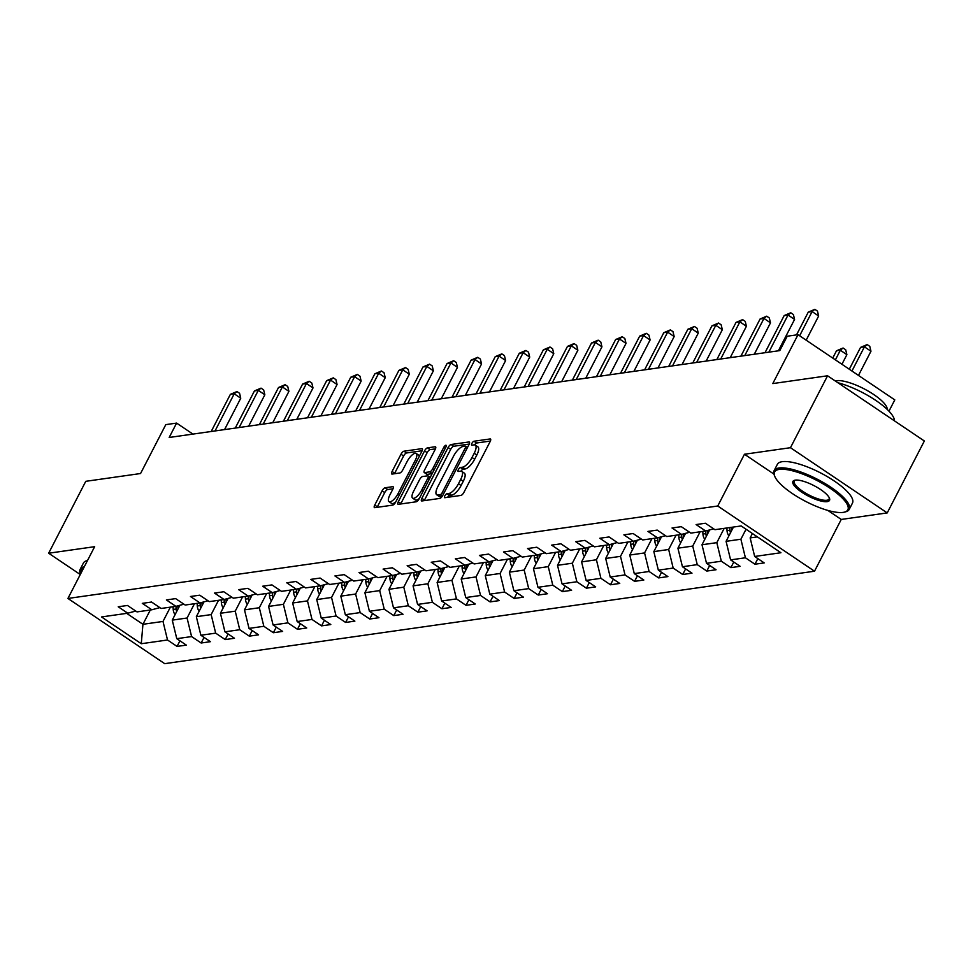 <?xml version="1.0" encoding="UTF-8"?>
<svg xmlns="http://www.w3.org/2000/svg" width="973" height="973" viewBox="0 0 973 973"><rect width="100%" height="100%" fill="white"/><g stroke="black" fill="none" stroke-linecap="round" stroke-linejoin="round"><path stroke-width="1.46" d="M444.807 495.877A2.323 0.839 -56 0 0 444.564 497.653A2.323 0.839 -56 0 0 444.843 497.702L460.947 495.415A3.32 1.192 -56 0 0 463.914 492.374L490.149 441.56A3.32 1.192 -56 0 0 490.489 439.018A3.32 1.192 -56 0 0 490.088 438.957L473.985 441.243A2.323 0.839 -56 0 0 471.905 443.372A2.323 0.839 -56 0 0 471.674 445.148A2.323 0.839 -56 0 0 471.954 445.196L474.033 444.892A10.618 3.819 -56 0 1 475.298 445.123A10.618 3.819 -56 0 1 474.216 453.248L472.027 457.48A10.618 3.819 -56 0 1 462.516 467.198L460.436 467.502A2.323 0.839 -56 0 0 458.356 469.631A2.323 0.839 -56 0 0 458.125 471.394A2.323 0.839 -56 0 0 458.392 471.455L460.484 471.151A10.618 3.819 -56 0 1 461.749 471.382A10.618 3.819 -56 0 1 460.667 479.494L458.478 483.739A10.618 3.819 -56 0 1 448.967 493.457L446.887 493.749A2.323 0.839 -56 0 0 444.807 495.877M385.089 487.765A3.32 1.192 -56 0 0 382.109 490.806L374.751 505.06A3.32 1.192 -56 0 0 374.41 507.602A3.32 1.192 -56 0 0 374.812 507.675L392.691 505.121A3.32 1.192 -56 0 0 395.658 502.092L421.893 451.265A3.32 1.192 -56 0 0 422.233 448.735A3.32 1.192 -56 0 0 421.832 448.662L403.953 451.204A3.32 1.192 -56 0 0 400.985 454.245L392.095 471.467A3.32 1.192 -56 0 0 391.754 473.997A3.32 1.192 -56 0 0 392.155 474.07L399.806 472.987A3.32 1.192 -56 0 0 402.773 469.947L407.188 461.409A8.879 3.199 -56 0 1 416.201 453.467A8.879 3.199 -56 0 1 415.289 460.253L398.018 493.712A8.879 3.199 -56 0 1 389.005 501.642A8.879 3.199 -56 0 1 389.918 494.856L392.788 489.285A3.32 1.192 -56 0 0 393.128 486.743A3.32 1.192 -56 0 0 392.739 486.682L385.089 487.765L387.704 489.528A3.32 1.192 -56 0 0 384.724 492.569L377.366 506.824A3.32 1.192 -56 0 0 377.123 507.347M827.841 510.424L841.244 519.448L887.23 512.905L790.465 447.702L827.573 375.785L772.781 383.581L798.018 334.688L787.218 336.22L779.799 350.608L169.18 437.473L176.6 423.097L165.799 424.629L140.562 473.523L85.77 481.319L48.65 553.223L80.273 574.532M790.465 447.702L744.467 454.245L717.746 506.009L67.928 598.456L94.649 546.68L48.65 553.223M421.868 498.358A3.32 1.192 -56 0 0 421.528 500.9A3.32 1.192 -56 0 0 421.929 500.961L439.808 498.419A3.32 1.192 -56 0 0 442.776 495.391L469.01 444.564A3.32 1.192 -56 0 0 469.351 442.034A3.32 1.192 -56 0 0 468.95 441.961L451.071 444.503A3.32 1.192 -56 0 0 448.103 447.544L421.868 498.358L424.483 500.122A3.32 1.192 -56 0 0 424.24 500.633M416.249 501.776L398.371 504.318A3.32 1.192 -56 0 1 397.969 504.245A3.32 1.192 -56 0 1 398.31 501.715L424.544 450.888A3.32 1.192 -56 0 1 427.512 447.848L435.162 446.765A3.32 1.192 -56 0 1 435.563 446.838A3.32 1.192 -56 0 1 435.223 449.368L424.581 469.983A3.32 1.192 -56 0 0 424.252 472.513A3.32 1.192 -56 0 0 424.642 472.586L429.713 471.869A3.32 1.192 -56 0 0 432.693 468.828L443.761 447.373A2.323 0.839 -56 0 1 446.121 445.293A2.323 0.839 -56 0 1 445.889 447.069L419.217 498.735A3.32 1.192 -56 0 1 416.249 501.776M827.573 375.785L924.35 440.988L887.23 512.905M717.746 506.009L814.51 571.212L164.692 663.659L67.928 598.456M179.956 640.818L177.062 646.425L186.329 645.111L176.782 638.677L191.596 636.573L201.143 643.007L210.411 641.681L200.864 635.247L215.678 633.143L225.225 639.577L234.481 638.264L224.945 631.83L239.759 629.726L249.307 636.147L258.563 634.834L249.015 628.4L263.841 626.296L273.377 632.73L282.644 631.404L273.097 624.982L287.911 622.866L297.458 629.3L306.726 627.986L297.179 621.552L311.992 619.448L321.54 625.87L330.796 624.557L321.26 618.123L336.074 616.018L345.622 622.452L354.877 621.127L345.33 614.705L360.156 612.589L369.704 619.023L378.959 617.709L369.412 611.275L384.226 609.171L393.773 615.605L403.041 614.279L393.493 607.845L408.307 605.741L417.855 612.175L427.123 610.862L417.575 604.428L432.389 602.311L441.937 608.745L451.192 607.432L441.645 600.998L456.471 598.894L466.018 605.328L475.274 604.002L465.726 597.568L480.54 595.464L490.088 601.898L499.356 600.584L489.808 594.15L504.622 592.034L514.17 598.468L523.438 597.154L513.89 590.72L528.704 588.616L538.251 595.05L547.507 593.725L537.96 587.291L552.786 585.187L562.333 591.62L571.589 590.307L562.041 583.873L576.867 581.757L586.403 588.191L595.671 586.877L586.123 580.443L600.937 578.339L610.485 584.773L619.752 583.447L610.205 577.025L625.019 574.909L634.566 581.343L643.822 580.03L634.274 573.596L649.1 571.492L658.648 577.913L667.904 576.6L658.356 570.166L673.182 568.062L682.718 574.496L691.985 573.17L682.438 566.748L697.252 564.632L706.799 571.066L716.067 569.752L706.52 563.318L721.334 561.214L730.881 567.636L740.137 566.322L730.601 559.889L745.415 557.784L754.963 564.218L764.219 562.905L754.671 556.471L780.918 552.737L741.158 525.943L714.924 529.677L705.376 523.243L696.109 524.569L705.656 531.003L713.647 528.826M177.062 646.425L167.526 639.991L141.28 643.725L101.52 616.943L127.767 613.209L118.22 606.775L127.475 605.461L137.023 611.895L151.849 609.779L142.301 603.357L151.557 602.032L161.104 608.466L175.918 606.361L166.383 599.927L175.639 598.614L185.186 605.036L200 602.932L190.453 596.498L199.72 595.184L209.268 601.618L224.082 599.514L214.534 593.08L223.802 591.754L233.338 598.188L248.164 596.084L238.616 589.65L247.872 588.337L257.419 594.771L272.233 592.654L262.698 586.22L271.954 584.907L281.501 591.341L296.315 589.237L286.767 582.803L296.035 581.477L305.583 587.911L320.397 585.807L310.849 579.373L320.117 578.059L329.652 584.493L344.478 582.377L334.931 575.943L344.187 574.629L353.734 581.063L368.56 578.959L359.013 572.525L368.268 571.2L377.816 577.634L392.63 575.529L383.082 569.096L392.35 567.782L401.898 574.216L416.712 572.1L407.164 565.678L416.432 564.352L425.979 570.786L440.793 568.682L431.246 562.248L440.501 560.934L450.049 567.356L464.875 565.252L455.328 558.818L464.583 557.505L474.131 563.939L488.945 561.822L479.397 555.401L488.665 554.075L498.212 560.509L513.026 558.405L503.479 551.971L512.747 550.657L522.294 557.079L537.108 554.975L527.561 548.541L536.816 547.227L546.364 553.661L561.19 551.545L551.642 545.123L560.898 543.798L570.446 550.231L585.26 548.127L575.724 541.693L584.98 540.38L594.527 546.814L609.341 544.698L599.794 538.264L609.062 536.95L618.609 543.384L633.423 541.28L623.875 534.846L633.131 533.52L642.679 539.954L657.505 537.85L647.957 531.416L657.213 530.103L666.76 536.537L681.574 534.42L672.039 527.986L681.295 526.673L690.842 533.107L705.656 531.003M194.454 603.722L187.071 618.013L172.257 620.129L179.92 605.267M172.257 620.129L176.782 638.677M187.071 618.013L191.596 636.573M151.849 609.779L159.84 607.614M218.536 600.292L211.153 614.595L196.339 616.7L204.002 601.849M196.339 616.7L200.864 635.247M211.153 614.595L215.678 633.143M175.918 606.361L183.921 604.184M242.605 596.875L235.235 611.166L220.421 613.27L228.083 598.419M220.421 613.27L224.945 631.83M235.235 611.166L239.759 629.726M200 602.932L207.991 600.767M266.687 593.445L259.317 607.736L244.491 609.852L252.165 594.99M244.491 609.852L249.015 628.4M259.317 607.736L263.841 626.296M224.082 599.514L232.073 597.337M290.769 590.015L283.386 604.318L268.572 606.422L276.235 591.572M268.572 606.422L273.097 624.982M283.386 604.318L287.911 622.866M248.164 596.084L256.154 593.907M314.851 586.597L307.468 600.888L292.654 602.992L300.316 588.142M292.654 602.992L297.179 621.552M307.468 600.888L311.992 619.448M272.233 592.654L280.236 590.489M338.932 583.168L331.55 597.458L316.736 599.575L324.398 584.724M316.736 599.575L321.26 618.123M331.55 597.458L336.074 616.018M296.315 589.237L304.306 587.06M363.002 579.75L355.631 594.041L340.805 596.145L348.48 581.295M340.805 596.145L345.33 614.705M355.631 594.041L360.156 612.589M320.397 585.807L328.387 583.63M387.084 576.32L379.701 590.611L364.887 592.715L372.55 577.865M364.887 592.715L369.412 611.275M379.701 590.611L384.226 609.171M344.478 582.377L352.469 580.212M411.165 572.89L403.783 587.181L388.969 589.297L396.631 574.447M388.969 589.297L393.493 607.845M403.783 587.181L408.307 605.741M368.56 578.959L376.551 576.782M435.247 569.473L427.865 583.764L413.051 585.868L420.713 571.017M413.051 585.868L417.575 604.428M427.865 583.764L432.389 602.311M392.63 575.529L400.633 573.352M459.317 566.043L451.946 580.334L437.12 582.45L444.795 567.587M437.12 582.45L441.645 600.998M451.946 580.334L456.471 598.894M416.712 572.1L424.702 569.935M483.399 562.613L476.028 576.916L461.202 579.02L468.877 564.17M461.202 579.02L465.726 597.568M476.028 576.916L480.54 595.464M440.793 568.682L448.784 566.505M507.48 559.195L500.098 573.486L485.284 575.59L492.946 560.74M485.284 575.59L489.808 594.15M500.098 573.486L504.622 592.034M464.875 565.252L472.866 563.075M531.562 555.765L524.179 570.056L509.366 572.173L517.028 557.31M509.366 572.173L513.89 590.72M524.179 570.056L528.704 588.616M488.945 561.822L496.948 559.657M555.632 552.336L548.261 566.639L533.447 568.743L541.11 553.892M533.447 568.743L537.96 587.291M548.261 566.639L552.786 585.187M513.026 558.405L521.017 556.228M579.713 548.918L572.343 563.209L557.517 565.313L565.191 550.463M557.517 565.313L562.041 583.873M572.343 563.209L576.867 581.757M537.108 554.975L545.099 552.81M603.795 545.488L596.413 559.779L581.599 561.895L589.261 547.033M581.599 561.895L586.123 580.443M596.413 559.779L600.937 578.339M561.19 551.545L569.181 549.38M627.877 542.058L620.494 556.361L605.68 558.466L613.343 543.615M605.68 558.466L610.205 577.025M620.494 556.361L625.019 574.909M585.26 548.127L593.262 545.95M651.946 538.641L644.576 552.932L629.762 555.036L637.424 540.185M629.762 555.036L634.274 573.596M644.576 552.932L649.1 571.492M609.341 544.698L617.332 542.533M676.028 535.211L668.658 549.502L653.832 551.618L661.506 536.768M653.832 551.618L658.356 570.166M668.658 549.502L673.182 568.062M633.423 541.28L641.414 539.103M700.11 531.793L692.727 546.084L677.913 548.188L685.576 533.338M677.913 548.188L682.438 566.748M692.727 546.084L697.252 564.632M657.505 537.85L665.496 535.673M724.192 528.363L716.809 542.654L701.995 544.758L709.658 529.908M701.995 544.758L706.52 563.318M716.809 542.654L721.334 561.214M681.574 534.42L689.577 532.255M746.048 529.239L740.891 539.224L726.077 541.341L733.447 527.05M726.077 541.341L730.601 559.889M740.891 539.224L745.415 557.784M757.383 536.877L750.147 537.911L752.409 533.532M750.147 537.911L754.671 556.471M888.969 411.178L894.795 399.891L798.018 334.688M841.244 519.448L814.51 571.212M192.934 434.092L176.6 423.097M150.304 609.998L142.934 624.301L163.002 621.443L170.372 607.152M126.697 613.367L142.934 624.301L141.28 643.725M163.002 621.443L167.526 639.991M127.767 613.209L135.758 611.044M757.858 558.611L754.963 564.218M733.776 562.029L730.881 567.636M709.694 565.459L706.799 571.066M685.612 568.889L682.718 574.496M661.543 572.306L658.648 577.913M637.461 575.736L634.566 581.343M613.379 579.166L610.485 584.773M589.297 582.584L586.403 588.191M565.228 586.014L562.333 591.62M541.146 589.443L538.251 595.05M517.064 592.861L514.17 598.468M492.983 596.291L490.088 601.898M468.913 599.721L466.018 605.328M444.831 603.138L441.937 608.745M420.75 606.568L417.855 612.175M396.668 609.986L393.773 615.605M372.598 613.416L369.704 619.023M348.516 616.846L345.622 622.452M324.435 620.263L321.54 625.87M300.353 623.693L297.458 629.3M276.271 627.123L273.377 632.73M252.202 630.54L249.307 636.147M228.12 633.97L225.225 639.577M204.038 637.4L201.143 643.007M744.467 454.245L773.936 474.094M447.604 497.312A2.323 0.839 -56 0 1 449.502 495.512L451.581 495.221A10.618 3.819 -56 0 0 461.093 485.491L458.478 483.739M461.749 471.382L464.364 473.146A10.618 3.819 -56 0 1 463.282 481.258L461.093 485.491M475.298 445.123L477.913 446.887A10.618 3.819 -56 0 1 476.831 454.999L474.642 459.244A10.618 3.819 -56 0 1 465.13 468.962L463.051 469.266A2.323 0.839 -56 0 0 461.105 471.151M490.392 441.037L476.6 443.007A2.323 0.839 -56 0 0 474.654 444.892M469.254 444.053L453.686 446.266A3.32 1.192 -56 0 0 450.718 449.307L424.483 500.122M440.185 494.71A2.323 0.839 -56 0 0 442.265 492.581L465.289 447.969A2.323 0.839 -56 0 0 465.52 446.193A2.323 0.839 -56 0 0 465.24 446.145L463.051 446.461A10.618 3.819 -56 0 0 453.54 456.179L437.801 486.67A10.618 3.819 -56 0 0 436.719 494.795A10.618 3.819 -56 0 0 437.984 495.026L440.185 494.71L442.326 496.157M436.719 494.795L439.334 496.558A10.618 3.819 -56 0 0 440.599 496.777L437.984 495.026M442.034 496.583L440.599 496.777M435.466 448.857L430.127 449.611A3.32 1.192 -56 0 0 427.159 452.652L400.925 503.479A3.32 1.192 -56 0 0 400.681 503.99M426.648 473.936A3.32 1.192 -56 0 0 426.867 474.277A3.32 1.192 -56 0 0 427.256 474.35L432.17 473.656M413.549 491.365A8.879 3.199 -56 0 0 412.637 498.152A8.879 3.199 -56 0 0 421.65 490.21L427.731 478.424A3.32 1.192 -56 0 0 428.071 475.894A3.32 1.192 -56 0 0 427.682 475.821L422.598 476.539A3.32 1.192 -56 0 0 419.631 479.58L413.549 491.365M412.637 498.152L415.252 499.915A8.879 3.199 -56 0 0 419.424 498.346M393.031 488.774L387.704 489.528M389.005 501.642L391.62 503.406A8.879 3.199 -56 0 0 395.792 501.837M419.387 456.13A8.879 3.199 -56 0 0 418.816 455.23L416.201 453.467M422.136 450.754L406.568 452.968A3.32 1.192 -56 0 0 403.6 456.009L394.71 473.231A3.32 1.192 -56 0 0 394.466 473.742M858.478 375.42L870.969 351.241L864.425 346.838L860.57 347.385L849.295 369.229M851.947 371.017L864.425 346.838L867.162 344.588L869.777 346.339L870.969 351.241M860.57 347.385L867.162 344.588M806.167 340.185L818.658 315.994L812.114 311.591L799.636 335.77M808.259 312.138L814.851 309.341L812.114 311.591L808.259 312.138L796.51 334.907M814.851 309.341L817.466 311.105L818.658 315.994M843.117 512.394A41.243 11.895 -152.7 0 0 844.515 512.114A41.243 11.895 -152.7 0 0 828.765 487.364A41.243 11.895 -152.7 0 0 779.3 469.4A41.243 11.895 -152.7 0 0 774.63 476.04A41.243 11.895 -152.7 0 0 804.306 500.694A41.243 11.895 -152.7 0 0 843.117 512.394M774.63 476.04L774.167 474.812A42.253 12.187 27.3 0 1 774.107 470.652A42.253 12.187 27.3 0 1 778.972 468.001A42.253 12.187 27.3 0 1 824.338 483.119A42.253 12.187 27.3 0 1 849.21 509.414A42.253 12.187 27.3 0 1 845.78 511.774L844.515 512.114M795.257 480.139A20.615 5.947 27.3 0 1 814.669 485.989A20.615 5.947 27.3 0 1 829.507 498.322A20.615 5.947 27.3 0 1 827.172 501.642A20.615 5.947 27.3 0 1 802.445 492.654A20.615 5.947 27.3 0 1 794.564 480.285A20.615 5.947 27.3 0 1 795.257 480.139A19.606 5.656 -152.7 0 0 794.236 481.039A19.606 5.656 -152.7 0 0 805.778 493.238A19.606 5.656 -152.7 0 0 826.831 500.256A19.606 5.656 -152.7 0 0 829.081 499.027A19.606 5.656 -152.7 0 0 829.227 497.677M837.875 382.73A42.253 12.187 27.3 0 1 894.455 420.847M835.211 380.93A30.418 8.769 27.3 0 1 836.366 380.686A30.418 8.769 27.3 0 1 867.43 390.647A30.418 8.769 27.3 0 1 887.23 409.438M774.107 470.652L777.378 464.328A42.253 12.187 27.3 0 1 782.231 461.676A42.253 12.187 27.3 0 1 827.597 476.794A42.253 12.187 27.3 0 1 852.47 503.077L849.21 509.414M83.35 568.585A41.243 11.895 -152.7 0 0 80.467 574.167L80.212 573.535A42.253 12.187 27.3 0 1 80.151 569.375L83.41 563.051A42.253 12.187 27.3 0 1 87.497 560.533M80.151 569.375A42.253 12.187 27.3 0 1 84.237 566.858M728.886 535.88A8.964 7.954 -98.1 0 1 727.026 530.626L726.88 527.974M841.925 364.267L846.887 354.671L840.344 350.256L836.488 350.815L832.73 358.076M731.83 530.188A8.964 7.954 -98.1 0 1 731.818 529.944L731.66 527.293M729.811 527.561L729.957 530.212A8.964 7.954 81.9 0 0 730.468 532.827M835.393 359.864L840.344 350.256L843.08 348.006L845.695 349.769L846.887 354.671M836.488 350.815L843.08 348.006M704.805 539.31A8.964 7.954 -98.1 0 1 702.944 534.055L702.798 531.404M707.748 533.605A8.964 7.954 -98.1 0 1 707.736 533.374L707.566 530.48M705.729 530.978L705.887 533.63A8.964 7.954 81.9 0 0 706.386 536.257M778.376 350.803L794.576 319.424L788.033 315.021L768.865 352.165M784.177 315.568L790.769 312.759L788.033 315.021L784.177 315.568L765.009 352.713M790.769 312.759L793.384 314.522L794.576 319.424M754.294 354.233L770.494 322.841L763.963 318.439L744.783 355.583M760.095 318.986L766.688 316.189L763.963 318.439L760.095 318.986L740.927 356.13M766.688 316.189L769.302 317.952L770.494 322.841M680.735 542.727A8.964 7.954 -98.1 0 1 678.874 537.473L678.716 534.834M683.666 537.035A8.964 7.954 -98.1 0 1 683.654 536.792L683.484 533.909M681.647 534.408L681.805 537.06A8.964 7.954 81.9 0 0 682.304 539.674M656.653 546.157A8.964 7.954 -98.1 0 1 654.793 540.903L654.634 538.251M659.597 540.465A8.964 7.954 -98.1 0 1 659.572 540.222L659.414 537.327M657.578 537.826L657.724 540.489A8.964 7.954 81.9 0 0 658.222 543.104M632.572 549.587A8.964 7.954 -98.1 0 1 630.711 544.333L630.565 541.681M635.515 543.883A8.964 7.954 -98.1 0 1 635.503 543.652L635.333 540.757M633.496 541.256L633.642 543.907A8.964 7.954 81.9 0 0 634.153 546.534M730.212 357.663L746.413 326.271L739.881 321.868L720.713 359.013M736.026 322.416L742.618 319.618L739.881 321.868L736.026 322.416L716.846 359.56M742.618 319.618L745.233 321.382L746.413 326.271M706.143 361.08L722.343 329.701L715.8 325.298L696.632 362.442M711.944 325.846L718.536 323.036L715.8 325.298L711.944 325.846L692.764 362.99M718.536 323.036L721.151 324.8L722.343 329.701M682.061 364.51L698.261 333.119L691.718 328.716L672.55 365.86M687.862 329.263L694.454 326.466L691.718 328.716L687.862 329.263L668.694 366.407M694.454 326.466L697.069 328.229L698.261 333.119M657.979 367.94L674.18 336.549L667.648 332.146L648.468 369.29M663.781 332.693L670.373 329.896L667.648 332.146L663.781 332.693L644.613 369.837M670.373 329.896L672.988 331.647L674.18 336.549M633.897 371.358L650.098 339.978L643.567 335.563L624.386 372.708M639.699 336.123L646.303 333.313L643.567 335.563L639.699 336.123L620.531 373.267M646.303 333.313L648.918 335.077L650.098 339.978M609.828 374.787L626.028 343.396L619.485 338.993L600.317 376.137M615.629 339.541L622.221 336.743L619.485 338.993L615.629 339.541L596.449 376.685M622.221 336.743L624.836 338.507L626.028 343.396M585.746 378.217L601.946 346.826L595.403 342.423L576.235 379.567M591.548 342.97L598.14 340.173L595.403 342.423L591.548 342.97L572.379 380.115M598.14 340.173L600.755 341.924L601.946 346.826M561.664 381.635L577.865 350.256L571.321 345.841L552.153 382.985M567.466 346.4L574.058 343.591L571.321 345.841L567.466 346.4L548.298 383.544M574.058 343.591L576.673 345.354L577.865 350.256M537.582 385.065L553.783 353.673L547.252 349.271L528.071 386.415M543.384 349.818L549.976 347.02L547.252 349.271L543.384 349.818L524.216 386.962M549.976 347.02L552.603 348.784L553.783 353.673M513.513 388.482L529.713 357.103L523.17 352.7L504.002 389.845M519.314 353.248L525.907 350.438L523.17 352.7L519.314 353.248L500.134 390.392M525.907 350.438L528.521 352.202L529.713 357.103M489.431 391.912L505.632 360.533L499.088 356.118L479.92 393.262M495.233 356.665L501.825 353.868L499.088 356.118L495.233 356.665L476.065 393.81M501.825 353.868L504.44 355.631L505.632 360.533M465.349 395.342L481.55 363.951L475.006 359.548L455.838 396.692M471.151 360.095L477.743 357.298L475.006 359.548L471.151 360.095L451.983 397.239M477.743 357.298L480.358 359.061L481.55 363.951M441.268 398.76L457.468 367.38L450.937 362.978L431.757 400.122M447.069 363.525L453.661 360.715L450.937 362.978L447.069 363.525L427.901 400.669M453.661 360.715L456.276 362.479L457.468 367.38M417.198 402.19L433.386 370.81L426.855 366.395L407.687 403.54M423 366.943L429.592 364.145L426.855 366.395L423 366.943L403.819 404.087M429.592 364.145L432.207 365.909L433.386 370.81M393.116 405.619L409.317 374.228L402.773 369.825L383.605 406.969M398.918 370.372L405.51 367.575L402.773 369.825L398.918 370.372L379.75 407.517M405.51 367.575L408.125 369.339L409.317 374.228M369.035 409.037L385.235 377.658L378.692 373.255L359.524 410.399M374.836 373.802L381.428 370.993L378.692 373.255L374.836 373.802L355.668 410.947M381.428 370.993L384.043 372.756L385.235 377.658M344.953 412.467L361.153 381.075L354.622 376.673L335.442 413.817M350.754 377.22L357.346 374.423L354.622 376.673L350.754 377.22L331.586 414.364M357.346 374.423L359.961 376.186L361.153 381.075M320.883 415.897L337.072 384.505L330.54 380.102L311.372 417.247M326.685 380.65L333.277 377.852L330.54 380.102L326.685 380.65L307.504 417.794M333.277 377.852L335.892 379.616L337.072 384.505M608.49 553.005A8.964 7.954 -98.1 0 1 606.629 547.75L606.483 545.111M611.433 547.312A8.964 7.954 -98.1 0 1 611.421 547.069L611.251 544.187M609.414 544.685L609.572 547.337A8.964 7.954 81.9 0 0 610.071 549.952M584.42 556.434A8.964 7.954 -98.1 0 1 582.559 551.18L582.401 548.529M587.351 550.742A8.964 7.954 -98.1 0 1 587.339 550.499L587.169 547.604M585.332 548.103L585.491 550.767A8.964 7.954 81.9 0 0 585.989 553.382M560.339 559.864A8.964 7.954 -98.1 0 1 558.478 554.61L558.32 551.959M563.282 554.16A8.964 7.954 -98.1 0 1 563.258 553.929L563.099 551.034M561.251 551.533L561.409 554.184A8.964 7.954 81.9 0 0 561.908 556.811M536.257 563.282A8.964 7.954 -98.1 0 1 534.396 558.028L534.25 555.388M539.2 557.59A8.964 7.954 -98.1 0 1 539.188 557.347L539.018 554.452M537.181 554.963L537.327 557.614A8.964 7.954 81.9 0 0 537.838 560.229M512.175 566.712A8.964 7.954 -98.1 0 1 510.314 561.457L510.168 558.806M515.118 561.007A8.964 7.954 -98.1 0 1 515.106 560.776L514.936 557.882M513.099 558.38L513.245 561.044A8.964 7.954 81.9 0 0 513.756 563.659M488.105 570.142A8.964 7.954 -98.1 0 1 486.245 564.887L486.086 562.236M491.037 564.437A8.964 7.954 -98.1 0 1 491.024 564.206L490.854 561.312M489.018 561.81L489.176 564.462A8.964 7.954 81.9 0 0 489.674 567.089M464.024 573.559A8.964 7.954 -98.1 0 1 462.163 568.305L462.005 565.666M466.967 567.867A8.964 7.954 -98.1 0 1 466.943 567.624L466.785 564.729M464.936 565.228L465.094 567.891A8.964 7.954 81.9 0 0 465.593 570.506M439.942 576.989A8.964 7.954 -98.1 0 1 438.081 571.735L437.935 569.083M442.885 571.285A8.964 7.954 -98.1 0 1 442.861 571.054L442.703 568.159M440.866 568.658L441.012 571.309A8.964 7.954 81.9 0 0 441.523 573.936M415.86 580.407A8.964 7.954 -98.1 0 1 413.999 575.152L413.853 572.513M418.804 574.715A8.964 7.954 -98.1 0 1 418.791 574.471L418.621 571.589M416.785 572.088L416.931 574.739A8.964 7.954 81.9 0 0 417.441 577.354M391.791 583.836A8.964 7.954 -98.1 0 1 389.93 578.582L389.772 575.931M394.722 578.144A8.964 7.954 -98.1 0 1 394.71 577.901L394.539 575.007M392.703 575.505L392.861 578.169A8.964 7.954 81.9 0 0 393.36 580.784M367.709 587.266A8.964 7.954 -98.1 0 1 365.848 582.012L365.69 579.361M370.652 581.562A8.964 7.954 -98.1 0 1 370.628 581.331L370.47 578.436M368.621 578.935L368.779 581.586A8.964 7.954 81.9 0 0 369.278 584.214M343.627 590.684A8.964 7.954 -98.1 0 1 341.766 585.43L341.62 582.791M346.57 584.992A8.964 7.954 -98.1 0 1 346.546 584.749L346.388 581.866M344.551 582.365L344.697 585.016A8.964 7.954 81.9 0 0 345.208 587.631M319.545 594.114A8.964 7.954 -98.1 0 1 317.685 588.86L317.539 586.208M322.489 588.422A8.964 7.954 -98.1 0 1 322.477 588.179L322.306 585.284M320.47 585.782L320.616 588.446A8.964 7.954 81.9 0 0 321.126 591.061M295.464 597.544A8.964 7.954 -98.1 0 1 293.603 592.289L293.457 589.638M298.407 591.839A8.964 7.954 -98.1 0 1 298.395 591.608L298.224 588.714M296.388 589.212L296.546 591.864A8.964 7.954 81.9 0 0 297.045 594.491M271.394 600.961A8.964 7.954 -98.1 0 1 269.533 595.707L269.375 593.068M274.325 595.269A8.964 7.954 -98.1 0 1 274.313 595.026L274.155 592.143M272.306 592.642L272.464 595.294A8.964 7.954 81.9 0 0 272.963 597.909M247.312 604.391A8.964 7.954 -98.1 0 1 245.451 599.137L245.293 596.485M250.256 598.699A8.964 7.954 -98.1 0 1 250.231 598.456L250.073 595.561M248.237 596.06L248.383 598.723A8.964 7.954 81.9 0 0 248.881 601.338M296.801 419.314L313.002 387.935L306.459 383.52L287.29 420.677M302.603 384.08L309.195 381.27L306.459 383.52L302.603 384.08L283.423 421.224M309.195 381.27L311.81 383.034L313.002 387.935M223.231 607.821A8.964 7.954 -98.1 0 1 221.37 602.567L221.224 599.915M226.174 602.117A8.964 7.954 -98.1 0 1 226.162 601.886L225.991 598.991M224.155 599.49L224.301 602.141A8.964 7.954 81.9 0 0 224.812 604.768M272.72 422.744L288.92 391.353L282.377 386.95L263.209 424.094M278.521 387.497L285.113 384.7L282.377 386.95L278.521 387.497L259.353 424.642M285.113 384.7L287.728 386.463L288.92 391.353M199.149 611.239A8.964 7.954 -98.1 0 1 197.288 605.984L197.142 603.345M202.092 605.547A8.964 7.954 -98.1 0 1 202.08 605.303L201.91 602.409M200.073 602.919L200.231 605.571A8.964 7.954 81.9 0 0 200.73 608.186M248.638 426.174L264.838 394.783L258.307 390.38L239.127 427.524M254.44 390.927L261.032 388.13L258.307 390.38L254.44 390.927L235.271 428.071M261.032 388.13L263.647 389.881L264.838 394.783M175.079 614.668A8.964 7.954 -98.1 0 1 173.218 609.414L173.06 606.763M178.01 608.964A8.964 7.954 -98.1 0 1 177.998 608.733L177.828 605.838M175.991 606.337L176.149 609.001A8.964 7.954 81.9 0 0 176.648 611.616M224.556 429.592L240.757 398.212L234.225 393.797L215.045 430.942M230.37 394.357L236.962 391.547L234.225 393.797L230.37 394.357L211.19 431.501M236.962 391.547L239.577 393.311L240.757 398.212M451.581 495.221L448.967 493.457M463.282 481.258L460.667 479.494M463.051 469.266L460.436 467.502M465.13 468.962L462.516 467.198M474.642 459.244L472.027 457.48M476.831 454.999L474.216 453.248M476.6 443.007L473.985 441.243M490.696 439.358L490.088 438.957M449.502 495.512L446.887 493.749M450.718 449.307L448.103 447.544M453.686 446.266L451.071 444.503M469.558 442.374L468.95 441.961M443.724 493.566L442.265 492.581M466.748 448.954L465.289 447.969M400.925 503.479L398.31 501.715M427.159 452.652L424.544 450.888M430.127 449.611L427.512 447.848M435.782 447.179L435.162 446.765M427.256 474.35L424.642 472.586M432.219 473.547L429.713 471.869M434.153 469.813L432.693 468.828M445.22 448.358L443.761 447.373M423.109 491.195L421.65 490.21M429.19 479.409L427.731 478.424M393.347 487.096L392.739 486.682M399.477 494.685L398.018 493.712M416.748 461.238L415.289 460.253M394.71 473.231L392.095 471.467M403.6 456.009L400.985 454.245M406.568 452.968L403.953 451.204M422.44 449.076L421.832 448.662M377.366 506.824L374.751 505.06M384.724 492.569L382.109 490.806M727.026 530.626L729.957 530.212M702.944 534.055L705.887 533.63M678.874 537.473L681.805 537.06M654.793 540.903L657.724 540.489M630.711 544.333L633.642 543.907M606.629 547.75L609.572 547.337M582.559 551.18L585.491 550.767M558.478 554.61L561.409 554.184M534.396 558.028L537.327 557.614M510.314 561.457L513.245 561.044M486.245 564.887L489.176 564.462M462.163 568.305L465.094 567.891M438.081 571.735L441.012 571.309M413.999 575.152L416.931 574.739M389.93 578.582L392.861 578.169M365.848 582.012L368.779 581.586M341.766 585.43L344.697 585.016M317.685 588.86L320.616 588.446M293.603 592.289L296.546 591.864M269.533 595.707L272.464 595.294M245.451 599.137L248.383 598.723M221.37 602.567L224.301 602.141M197.288 605.984L200.231 605.571M173.218 609.414L176.149 609.001M467.49 447.519L465.52 446.193M426.867 474.277L424.252 472.513M430.248 477.354L428.071 475.894"/></g></svg>
